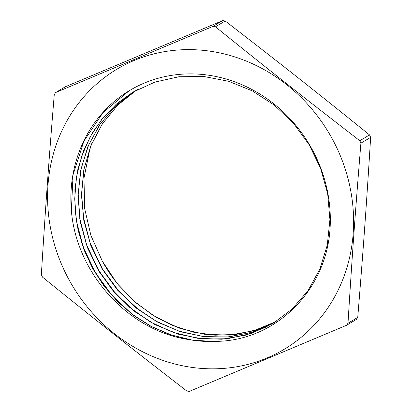 <?xml version="1.0" encoding="UTF-8"?>
<svg xmlns="http://www.w3.org/2000/svg" width="412" height="412" viewBox="0 0 412 412"><rect width="100%" height="100%" fill="white"/><g stroke="black" fill="none" stroke-linecap="round" stroke-linejoin="round"><path stroke-width="0.62" d="M188.402 339.503A135.198 123.703 -120.8 0 0 215.95 341.383C275.443 340.812 325.701 291.093 329.976 229.726A138.319 126.556 59.2 0 0 266.61 98.447A138.319 126.556 59.2 0 0 129.811 90.383A138.319 126.556 59.2 0 0 71.487 212.077C77.271 274.268 128.93 330.831 188.402 339.503L169.239 334.369L150.813 326.273L133.576 315.412L117.95 302.001L104.288 286.376L92.906 268.933L84.115 250.053L78.105 230.195L74.999 209.832L74.912 189.448L77.837 169.517L83.677 150.509L92.329 132.891L103.592 117.075L117.168 103.412L132.757 92.257L154.933 82.091L178.911 76.745L203.786 76.488L228.603 81.272L252.407 90.934L274.294 105.112L293.437 123.224L309.067 144.612L320.639 168.426L327.674 193.748L329.914 219.622L327.303 245.032L319.892 268.995L308.032 290.62L292.139 309.031L272.832 323.549L251.006 333.576L227.367 338.767L202.838 338.994L178.355 334.183L154.845 324.548L133.215 310.452L114.299 292.402L98.787 271.122L87.323 247.391L80.304 222.114L78.012 196.261L80.572 170.8L87.823 146.693L99.565 124.882L115.314 106.157L134.472 91.258M274.382 322.606L252.597 332.123L229.118 336.898L204.831 336.805L180.641 331.778L157.446 322.06L136.125 307.98L117.472 290.053L102.166 268.979L90.82 245.5L83.821 220.513L81.452 194.938L83.816 169.723L90.789 145.797L102.176 124.079L117.502 105.328L136.218 90.28M276.071 321.54L253.612 330.805L229.484 335.116L204.63 334.317L180.023 328.395L156.606 317.637L135.321 302.398L116.972 283.302L102.289 261.09L90.923 235.525L84.645 208.518L83.981 178.138L89.883 148.923L92.092 142.681M71.353 210.609L73.084 174.714L83.857 141.249L102.99 112.625L129.064 90.831M132.803 314.835L112.193 295.651L95.424 272.77L83.25 247.118L76.143 219.781M136.423 312.924L115.751 293.735L98.921 270.833L86.711 245.135L79.578 217.752M139.972 310.957L119.248 291.763L102.387 268.835L90.156 243.101L83.008 215.682M276.153 321.489L256.903 329.749L236.333 334.379L215.028 335.198L193.594 332.196L172.669 325.49L152.867 315.216L134.745 301.708L118.821 285.351A135.198 123.703 59.2 0 1 102.289 261.084M212.916 341.481L191.94 340.013L171.201 334.935L151.271 326.402L132.731 314.603L116.06 299.895L101.733 282.689L90.171 263.433L81.658 242.663L76.441 220.971L74.706 198.939L76.452 177.17L81.648 156.272L90.182 136.825L101.779 119.341L116.138 104.324L132.88 92.2L138.813 88.899M267.239 326.675L245.197 335.291L221.646 339.225L197.446 338.273L173.483 332.499L150.653 322.122L129.811 307.476L111.698 289.157L97.021 267.795L86.299 244.187L79.928 219.21L78.182 193.764L81.071 168.791L88.549 145.215L100.317 123.888L115.932 105.596L134.863 91.031M272.6 323.605L250.738 332.644L227.29 337.021L203.116 336.516L179.091 331.181L156.127 321.216L135.069 306.945L116.668 288.941L101.656 267.826L90.547 244.388L83.76 219.503L81.586 194.062L84.043 169.002L91.114 145.266L102.495 123.693L117.775 105.091L136.434 90.161M55.677 92.53L65.42 86.731L222.681 20.6L212.942 26.404L55.677 92.53A188.495 172.463 -120.8 0 0 54.26 94.58C48.637 163.595 45.562 206.458 41.355 274.634A188.495 172.463 -120.8 0 0 42.451 277.08C96.738 320.902 131.104 348.022 186.806 391.003A188.495 172.463 -120.8 0 0 189.319 391.4L346.58 325.269L356.323 319.47A188.495 172.463 59.2 0 0 357.74 317.42L347.996 323.219C352.209 255.049 355.278 212.185 360.902 143.17L370.646 137.366C366.438 205.542 363.363 248.405 357.74 317.42M225.194 20.997C280.896 63.978 315.262 91.098 369.549 134.92L359.81 140.724C304.108 97.742 269.742 70.622 215.45 26.801L225.194 20.997A188.495 172.463 59.2 0 0 222.681 20.6M369.549 134.92A188.495 172.463 59.2 0 1 370.646 137.366M346.58 325.269A188.495 172.463 -120.8 0 0 347.996 323.219M215.45 26.801A188.495 172.463 -120.8 0 0 212.942 26.404M360.902 143.17A188.495 172.463 -120.8 0 0 359.81 140.724M327.689 308.161A163.126 149.257 59.2 0 1 150.684 355.587A163.126 149.257 59.2 0 1 47.998 185.045A163.126 149.257 59.2 0 1 250.491 62.861A163.126 149.257 59.2 0 1 327.689 308.161"/></g></svg>
